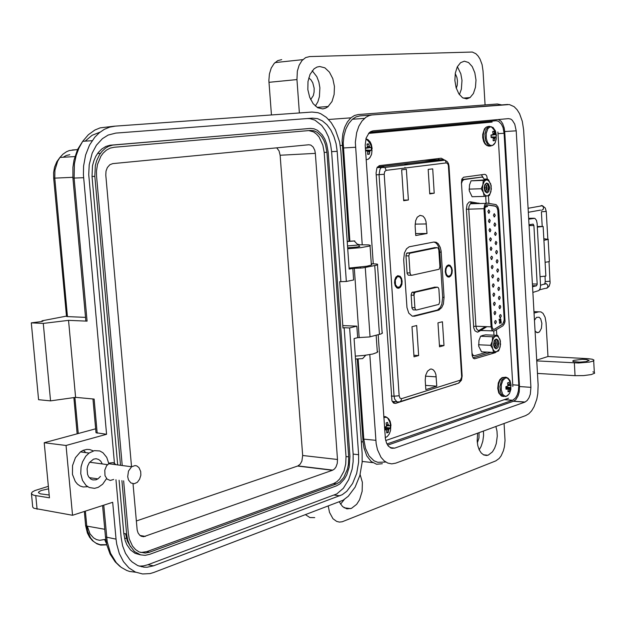 <?xml version="1.0" encoding="UTF-8"?>
<svg xmlns="http://www.w3.org/2000/svg" width="626" height="626" viewBox="0 0 626 626"><rect width="100%" height="100%" fill="white"/><g stroke="black" fill="none" stroke-linecap="round" stroke-linejoin="round"><path stroke-width="0.94" d="M535.042 331.068L537.241 332.696L539.424 331.913L541.42 328.329L541.905 323.298L540.676 318.877L539.135 317.21L536.505 317.351L534.424 320.254M536.732 360.866L578.51 363.01L589.559 362.047L593.041 361.092L594.019 360.114L592.384 359.23L588.401 358.667L547.961 356.546L546.052 322.437L545.097 317.218L543.024 313.391L540.966 311.904L538.728 311.803L534.017 313.086M592.892 371.836L594.418 372.462L594.606 373.19L591.288 374.591L583.612 375.616L575.059 375.678L574.371 362.923M573.846 360.373L582.313 359.355L586.672 359.543L589.113 360.443L585.866 361.632L579.574 362.157L573.353 361.585L572.751 361.077L573.846 360.373M344.386 499.399L340.536 504.196M360.146 474.524L362.36 482.341L362.149 491.347L359.543 499.798L356.703 504.306L351.389 508.39L346.859 508.852L342.586 506.614L339.276 501.911M483.421 431.056L483.554 435.43L482.795 441.26L481.05 446.534L479.187 449.789M495.902 426.494L496.989 431.04L497.294 436.079L496.254 443.693L494.642 448.216L492.427 451.87L488.303 455.118L486.488 455.501L483.734 454.945L481.238 453.005L479.211 449.828L477.802 445.665L477.129 440.829L477.615 433.184M355.31 356.1L364.168 355.435L372.877 353.987L377.204 352.422L377.752 351.64L377.251 351.029M358.988 245.995L359.786 246.394L357.524 246.949L347.673 247.81M347.743 248.78L360.819 247.661L369.723 246.041L370.334 245.361L368.698 244.962L358.901 244.758M349.097 268.069L366.805 266.238L371.195 265.111L371.758 264.657L371.273 264.219M312.233 70.707L316.803 76.685L318.845 81.983L319.902 87.836L319.456 96.654L317.844 101.858L315.316 106.029M319.737 66.481L324.871 67.858L329.433 72.131L332.774 78.649L334.425 86.466L334.151 94.448L331.999 101.467L327.899 106.796L325.63 108.181L322.773 108.885L317.718 107.719L313.133 103.689L309.682 97.343L307.875 89.596L307.984 81.56L310.003 74.416L314.009 68.844L316.991 67.045L319.737 66.481M457.403 66.661L460.822 73.798L461.988 80.371L461.401 89.174L459.429 94.682M464.375 61.199L468.561 62.537L472.239 66.622L474.844 72.796L475.979 80.081L475.47 87.358L473.405 93.509L470.079 97.562L466.667 98.869L462.528 97.703L458.819 93.798L456.135 87.734L454.891 80.457L455.305 73.117L457.301 66.857L460.556 62.678L464.375 61.199M310.645 99.612L313.282 95.661L314.127 92.132L314.182 88.274L312.773 82.765L310.989 79.846L308.743 77.898M456.307 88.289L457.223 85.332L457.465 80.77L456.894 77.366L455.235 73.539M477.309 442.872L478.953 438.051L479.07 432.652M357.274 359.207L363.096 441.933L363.98 448.036L366.836 455.939L371.218 461.542L376.594 464.234L382.361 463.741M501.802 104.933L497.318 103.963L358.26 114.542L354.449 115.52L350.904 117.829L347.422 121.89L344.699 127.266L342.899 133.635L342.132 140.623L348.956 241.002M328.235 506.113L329.479 512.342L332.985 518.704L336.647 521.403L339.37 522.053L342.195 521.755L495.815 460.853L499.149 458.467L501.105 455.869L503.414 450.775L504.415 446.823L505.002 440.563L504.055 423.505M485.072 104.878L483.053 71.043L482.075 64.666L480.001 59.032L478.123 56.011L475.94 53.75L472.348 52.036L309.62 56.567L305.621 57.615L302.037 60.503L299.134 65.19L297.35 71.161L296.927 79.572L299.385 112.962M281.723 59.611L277.701 60.659L274.102 63.508L271.183 68.117L269.391 74.001L268.89 80.597L271.441 114.957M305.558 514.736L309.87 517.561L314.721 517.655M369.755 132.258L496.121 120.748L498.554 121.272L501.442 124.151L503.046 127.626L504.087 133.268L518.774 385.225L518.422 390.882L517.311 394.771L515.605 397.886L512.71 400.257L386.954 443.975M471.683 122.97L472.442 123.424M543.806 238.709L548.353 239.359L543.9 240.29L543.125 226.495L537.311 226.526M540.128 276.723L545.895 276.05L545.129 262.317L548.642 261.746L549.37 261.112M528.68 219.178L534.831 218.357L536.505 220.391L537.124 223.294L540.582 285.949L540.05 288.664L538.884 290.558L532.843 292.405M532.523 286.794L536.521 285.792L537.171 284.353L533.868 225.54L533.109 224.092L529.001 224.836M365.748 355.239L362.587 358.588L355.513 359.019M357.415 244.25L359.066 244.563L357.383 245.087L347.54 245.971M347.211 241.292L354.817 240.9L347.227 241.55M373.284 263.71L365.169 145.052L366.132 138.111L369.019 132.947L370.819 131.53L373.104 130.811L508.492 118.604L510.839 119.12L512.311 120.247L514.728 124.112L516.184 130.857L530.903 387.353L530.277 394.224L528.993 397.815L527.178 400.523L524.924 402.095L513.516 401.235L515.793 399.67L518.117 395.867L519.197 392.087L519.533 386.578L504.681 131.554L504.173 127.892L502.647 123.619L501.003 121.225L498.39 119.511M390.108 447.621L394.685 448.106L391.829 448.318L388.386 446.142L386.461 442.903L385.358 438.67L378.167 334.707M369.833 354.621L376.124 443.591L377.478 449.695L381.007 457.254L384.184 460.861L387.815 463.099L391.727 463.874L395.71 463.162L525.723 415.578L528.806 413.77L531.63 410.781L534.072 406.767L536.779 399.255L537.812 393.621L538.102 384.896L523.618 130.098L522.319 121.366L519.564 113.721L517.045 109.667L514.134 106.678L509.314 104.542L372.032 114.981L369.215 115.56L365.991 117.195L361.985 121.045L358.87 126.241L356.656 132.61L355.349 142.251L362.211 244.743M358.182 359.199L363.8 439.108L365.498 448.412L369.043 455.924L374.004 460.799L377.814 462.309L385.749 462.035M507.67 104.495L359.958 115.873L356.037 116.882L352.368 119.261L348.745 123.471L345.904 129.066L344.026 135.701L343.228 142.971L349.864 240.908M106.584 478.561L102.656 484.18L98.18 487.349L94.557 488.358L89.213 487.521L86.067 485.44L82.507 480.369L80.793 473.639L81.106 466.808L82.522 461.863L85.793 456.19L89.033 453.028L94.354 450.618L99.737 450.978L102.969 452.739L106.756 457.356L108.83 463.709M87.742 486.731L83.078 486.965L80.128 485.979L77.468 484.125L75.245 481.496L72.499 474.43L72.538 465.619L75.41 457.708L80.457 451.917L83.164 450.344L86.944 449.366L89.761 449.523L93.274 450.877M102.241 463.921L100.755 461.245L98.642 459.445L96.13 458.733L93.485 459.187L89.393 462.606L87.726 466.002L87.1 468.866L87.577 474.391L88.595 476.668L90.911 479.109L92.82 479.939L95.919 479.837L98.126 478.757L100.465 476.402M31.425 493.57L32.724 507.083L33.82 508.242L72.506 515.268L112.719 502.287L116.037 539.182L116.71 544.252L119.323 553.65L123.479 561.678L128.948 567.931L135.435 572.086L142.587 573.979L150.044 573.541L153.769 572.454L343.009 500.244L348.314 496.222L355.114 487.169L359.895 475.439L362.172 462.293L362.172 453.443L354.073 338.556L357.657 337.641L356.851 326.154L349.644 327.914L358.62 454.679L358.62 462.246L356.671 473.491L352.587 483.515L346.781 491.246L342.242 494.673L153.487 565.81L147.079 567.219L143.886 567.172L137.736 565.583L132.172 562.031L129.699 559.566L125.544 553.423L122.626 545.903L121.1 537.421L115.943 479.759M48.585 488.859L41.355 490.51L38.976 491.7L38.405 492.701L40.416 493.859L49.164 494.978M97.241 478.788L96.795 479.516M114.581 464.484L88.72 174.631L89.174 164.708L92.202 153.159L96.412 145.271L102.461 138.643L108.118 135.099L115.794 133.111L312.437 118.134L317.515 118.643L322.429 120.888L326.936 124.754L330.825 130.02L333.916 136.429L336.052 143.659L337.148 151.359L346.358 281.497L353.612 279.994L352.798 268.397L349.175 269.117L340.841 150.976L339.574 141.985L335.411 129.652L331.326 122.774L326.396 117.383L320.856 113.76L317.945 112.68L311.998 112.054L115.184 126.123L109.644 127.125L104.315 129.339L99.338 132.704L94.839 137.149L89.549 145.044L85.598 155.021L83.563 166.125L83.375 174.787L106.608 434.248L66.02 445.469L72.506 515.268M66.02 445.469L44.219 442.715L49.438 497.842L34.125 495.283L32.223 494.532L31.41 493.374L32.317 491.973L34.923 490.526L48.351 486.339M357.657 337.641L369.481 336.921L380.937 333.932L382.439 333.11L382.134 332.359M92.961 398.973L95.997 432.715L106.608 434.248M307.405 118.517L309.917 118.627L314.862 120.145L321.654 125.411L325.457 130.646L328.47 136.977L330.559 144.097L331.631 151.664L337.148 151.359M358.62 454.679L353.158 454.069L353.158 461.62L352.117 469.164L348.705 479.696L343.4 488.272L336.772 493.945L147.853 564.715L143.503 565.881L139.152 566.139M72.874 177.299L53.64 178.175L66.473 316.459L67.483 316.592L54.752 178.167L54.963 170.076L57.67 161.203L59.924 157.478L62.983 154.129L66.505 151.703L69.369 150.545L77.569 149.544M42.005 321.498L41.934 320.809L43.022 321.075L41.3 321.647L31.3 322.86L43.288 323.431L68.531 320.34L75.605 397.33L94.111 399.075L97.194 433.161M114.808 126.147L100.191 127.868L94.862 130.067L88.321 134.778L82.71 141.327L78.939 148.026L76.137 155.608L74.424 163.809L74.111 178.128L87.061 321.169L85.872 320.927L72.952 178.144M371.241 263.679L377.314 264.109L377.736 264.696L376.242 265.283L362.571 267.928L352.798 268.397M140.255 554.777L135.059 553.306L130.505 549.902L126.921 544.792L125.216 540.606L123.815 533.508L119.065 480.205M117.704 464.899L91.983 176.485L92.507 165.749L93.861 160.733L95.888 156.187L98.352 152.47L101.819 148.965L105.771 146.523L110.027 145.255L307.929 128.604M85.793 452.614L83.414 450.235M120.521 465.282L94.816 176.352L95.34 165.6L96.694 160.569L99.534 154.63L101.999 151.32L105.606 148.065L108.611 146.335L112.868 145.06L310.386 128.432L314.025 128.768L317.554 130.349L322.265 134.856L324.792 139.058L326.694 143.972L328.165 152.157L349.911 456.448L349.183 467.223L346.765 474.751L344.386 479.047L339.957 483.882L336.475 485.862L149.716 554.362L145.122 555.332L140.607 554.879L134.496 551.553L129.785 545.395L127.712 540.042L126.64 534.001L121.89 480.612M122.266 465.517L96.561 176.172L96.459 171.156L97.398 164.661L100.942 156.124L103.212 153.096L106.514 150.115L110.215 148.151L114.159 147.251L310.535 130.451L313.884 130.756L317.132 132.203L321.474 136.351L323.806 140.216L325.559 144.747L326.921 152.282L348.713 456.863L348.463 464.32L347.453 469.187L343.635 477.654L339.566 482.106L336.264 483.976L149.52 552.179L145.295 553.071L139.16 551.936L135.521 549.573L132.454 546.052L129.292 538.978L128.299 533.422L123.627 480.862M308.735 130.607L313.501 131.883L316.459 134.011L319.08 137.039L322.883 145.209L324.158 152.439L345.982 456.557L345.732 463.999L343.979 471.167L339.636 479.015L336.827 481.762L333.768 483.53L146.711 551.663L140.74 552.531M130.591 546.834L127.305 541.005L125.568 533.814M131.53 466.761L105.825 175.053L106.037 171.047L107.336 167.502L109.824 164.716L112.743 163.629L308.79 144.723L310.778 145.052L313.149 147.016L314.784 150.35L315.332 153.354L337.5 459.492L337.242 463.397L335.974 466.933L334.495 468.952L332.656 470.204L143.698 536.725L141.273 536.255L139.841 535.308L138.143 533.062L137.157 530.05L133.033 483.781M104.785 529.526L104.346 529.205M276.708 147.814L279.055 150.905L280.158 155.271L302.687 455.485L301.904 461.135L300.198 464.171L297.843 465.963L136.311 521.012M110.763 463.968L113.869 464.39M127.665 476.738L128.502 471.026L131.609 466.769L135.083 465.58L136.789 465.94L138.98 467.614L140.701 471.503L140.819 475.197L139.629 479.242L137.297 482.317L134.191 483.773L130.881 482.99L128.471 479.993L127.665 476.738M113.682 479.43L110.278 480.471L107.109 479.101L105.043 475.69L104.761 470.22L106.553 465.767L109.66 463.021L113.118 462.653L116.06 464.68M385.71 440.54L508.515 398.23M443.678 159.56L441.275 158.253L379.34 165.624L376.915 167.893L376.054 172.987L391.939 400.695L393.511 402.956L395.632 403.355L456.604 383.715M487.49 179.662L486.684 175.914L485.706 174.662L484.524 174.31L463.522 177.236L461.941 179.075L461.417 182.682L472.16 355.631L473.264 358.119L474.688 358.776L495.252 352.657L496.316 351.82M439.335 159.708L438.051 158.636L439.335 159.708M473.021 357.814L491.347 352.305M482.951 177.408L481.355 174.748M480.017 203.513L470.462 201.807L469.124 202.026L467.106 204.475L466.393 209.225L483.961 208.701L484.696 204.686L486.731 203.074L496.066 204.608L497.928 206.815L498.734 209.843L505.049 321.357L504.36 323.752L502.897 325.833L493.851 331.162L491.864 329.816L491.066 326.842L475.948 326.256L476.542 328.806L478.123 330.465L492.717 330.81M493.703 329.464L494.383 329.284L492.858 329.018L491.997 326.584L484.907 208.544L485.283 206.11L486.527 204.819L495.823 206.244L497.216 207.895L497.873 210.672L504.274 319.941L502.803 324.065L494.383 329.284M494.243 213.638L495.252 215.281L494.438 216.948L493.421 215.305L494.243 213.638M494.79 222.872L495.8 224.523L495.01 226.174L494.282 225.759L493.969 224.538L494.79 222.872M495.338 232.097L496.348 233.748L495.534 235.399L494.54 234.101L495.338 232.097M495.886 241.307L496.872 242.614L496.089 244.602L495.088 243.311L495.886 241.307M496.426 250.51L497.138 250.916L497.435 252.153L496.434 253.804L495.612 252.153L496.426 250.51M496.974 259.696L497.686 260.103L497.983 261.339L496.981 262.983L496.16 261.339L496.974 259.696M497.521 268.867L498.233 269.274L498.523 270.51L497.521 272.154L496.708 270.51L497.521 268.867M498.061 278.03L498.773 278.429L499.063 279.673L498.069 281.309L497.255 279.665L498.061 278.03M498.609 287.178L499.321 287.577L499.611 288.821L498.609 290.456L497.795 288.805L498.609 287.178M499.149 296.309L499.861 296.708L500.151 297.953L499.149 299.588L498.343 297.937L499.149 296.309M499.689 305.433L500.409 305.824L500.69 307.076L499.689 308.712L498.883 307.061L499.689 305.433M488.71 209.906L489.735 211.557L488.929 213.231L487.889 211.588L488.71 209.906M489.266 219.194L490.268 220.501L489.501 222.512L488.468 221.213L489.266 219.194M489.822 228.467L490.847 230.118L490.025 231.784L489 230.133L489.822 228.467M490.377 237.731L491.379 239.03L490.573 241.041L489.555 239.39L490.377 237.731M490.933 246.973L491.95 248.624L491.128 250.283L490.127 248.984L490.933 246.973M491.48 256.214L492.2 256.621L492.498 257.857L491.488 259.516L490.659 257.865L491.48 256.214M492.036 265.432L492.748 265.839L493.045 267.083L492.036 268.734L491.214 267.083L492.036 265.432M492.584 274.642L493.304 275.041L493.601 276.293L492.584 277.944L491.762 276.285L492.584 274.642M493.132 283.836L493.851 284.235L494.149 285.487L493.139 287.138L492.318 285.479L493.132 283.836M493.679 293.023L494.399 293.414L494.697 294.666L493.687 296.317L492.865 294.658L493.679 293.023M494.227 302.194L494.955 302.585L495.236 303.837L494.235 305.48L493.413 303.829L494.227 302.194M494.775 311.349L495.502 311.74L495.784 313L494.775 314.635L493.961 312.984L494.775 311.349M500.229 314.549L500.949 314.933L501.23 316.185L500.229 317.82L499.423 316.161L500.229 314.549M495.322 320.496L496.05 320.888L496.332 322.147L495.322 323.783L494.509 322.124L495.322 320.496M487.036 352.086L474.328 355.771L472.888 355.005L471.926 352.994M461.472 183.559L462.364 180.804L464.007 179.568L481.965 177.072L483.311 177.706L484.477 179.772M502.287 324.479L503.742 322.32L504.266 318.939M497.873 210.672L496.958 207.519L495.268 206.064M500.338 319.096L500.119 320.7L499.196 320.606L499.11 319.26L499.853 320.371L500.017 319.025L500.808 318.994L500.886 320.582L500.581 320.919L500.808 319.534L500.174 319.096L499.978 320.684M500.377 322.288L499.564 322.03L499.665 323.548L499.431 321.819L500.017 321.568L500.972 322.703L501.066 321.13L501.199 323.36L500.377 322.288M500.377 318.79L500.886 319.667L500.573 320.817M499.634 321.819L499.751 323.579M499.783 321.521L500.972 322.703M494.016 341.405L493.75 345.552M495.769 341.366L495.518 345.654M496.864 339.848L497.717 343.025L496.856 346.757M496.543 348.729L498.147 347.187L498.93 343.126L498.163 340.294L496.567 339.026L495.322 339.409L494.383 340.567L493.562 344.331L494.517 347.813L496.543 348.729M494.736 340.02L495.902 339.425L496.981 339.973L497.889 343.705L496.363 347.274L495.236 347.657L494.07 346.976M497.686 335.364L485.596 334.847L482.685 335.473L480.572 336.256L478.953 340.481L478.773 346.233L481.519 351.796L493.624 352.422L491.911 345.176L492.685 336.788L496.363 336.005L497.866 336.428L499.939 339.402L500.557 344.41L499.368 349.097L496.723 351.702L495.424 351.742L493.922 350.81L490.643 345.341L493.687 337.766L495.15 336.373L497.686 335.364L500.401 340.959L500.19 346.835L498.617 350.928L493.624 352.422M494.258 340.81L495.596 340.779L496.308 343.001L495.643 345.842L494.188 347.117M494.125 341.115L494.524 343.439L493.75 345.959M494.892 340.497L495.8 341.444L496.074 343.596L494.415 347.047M494.024 341.373L494.282 343.682L493.687 345.669M484.571 185.578L484.618 189.733M486.355 185.507L486.402 189.694M487.286 183.778L488.413 186.931L487.795 190.789M487.224 192.902L488.859 191.564L489.649 187.557L488.397 183.848L486.637 183.027L484.727 184.881L484.18 188.003L485.173 191.713L487.224 192.902M484.962 184.412L486.105 183.465L487.255 183.754L488.311 185.437L488.624 187.456L488.35 189.553L487.333 191.36L486.112 191.861L484.9 191.227M488.397 179.631L471.096 180.804L469.461 184.952L469.265 190.766L472.067 196.705L484.25 196.368L482.497 188.629L483.295 180.358L486.856 179.952L488.311 180.421L490.682 183.919L491.324 189.091L490.064 193.747L487.701 195.883L486.081 195.797L484.547 194.639L481.206 188.755L484.305 181.368L485.799 180.155L488.397 179.631L491.16 185.609L490.94 191.525L489.344 195.562L484.25 196.368M485.189 184.686L486.48 185.319L487.005 187.831L486.527 189.921L485.064 191.384M484.594 185.233L485.213 187.636L484.547 190.343M485.369 184.623L486.418 185.64L486.778 187.55L485.44 191.235M484.516 185.476L484.993 187.808L484.469 190.077M405.077 167.987L404.952 167.4M471.902 123.471L470.987 123.04M446.768 275.98L447.747 275.98M451.753 270.385L451.432 273.382L450.454 275.315L448.92 276.254L447.449 275.776L446.307 274.11L445.775 271.684L446.095 268.695L447.058 266.762L448.599 265.807L450.071 266.285L451.221 267.951L451.753 270.385M446.917 266.058L447.848 266.066M394.568 282.795L394.826 279.681L396.055 276.966L397.745 275.698L400.155 276.285L401.524 278.288L402.158 281.152L401.861 284.423L400.624 287.037L398.778 288.289L396.759 287.803L395.162 285.55L394.568 282.795M395.491 277.85L396.727 276.473L398.066 276.043L399.568 276.614L400.773 278.194M445.274 271.794L445.571 268.577L446.831 265.98L448.38 264.97L450.008 265.291L451.698 267.607L452.246 270.275L451.98 273.366L450.877 275.847L449.225 277.075L447.355 276.661L446.041 274.955L445.274 271.794M446.275 266.793L448.451 265.354L449.734 265.815L450.798 267.122M396.806 276.426L399.748 276.974L401.25 279.29L401.516 283.367L399.709 286.911L397.361 287.201L395.483 284.65L395.319 280.088L397.299 276.841L396.297 276.825M447.207 265.784L447.527 266.066M400.491 401.469L458.185 383.378L459.578 382.087L461.636 377.079L448.388 165.381L447.559 163.511L446.268 162.901L445.407 160.624L443.701 159.56L423.872 160.452M426.071 161.578L426.682 162.392M425.203 380.201L425.649 375.248L427.48 371.187L430.265 369.113L431.58 369.043L433.435 369.935L434.945 371.899L435.931 374.692L436.823 386.156L425.821 389.599L425.203 380.201M415.124 225.884L415.641 220.673L417.268 217.253L420.069 215.336L422.988 216.103L424.811 218.286L426.009 221.479L426.979 233.467L415.75 235.501L415.124 225.884M433.896 242.004L436.126 242.231L438.184 243.71L440.266 247.317L441.103 250.854L444.1 297.373L443.349 304.072L441.659 307.663L438.716 310.136L414.49 316.185L412.182 316.099L408.817 313.156L406.955 307.569L403.723 259.594L404.396 253.1L406.485 248.843L409.169 246.761L433.896 242.004M400.648 285.824L399.498 287.279L397.94 287.882L396.618 287.459L395.358 285.988M433.888 242.012L435.751 242.833L437.402 244.539L438.693 246.98L439.679 251.026L442.66 297.342L441.909 304.025L440.219 307.616L437.496 310.003L412.612 316.216M450.704 274.978L448.388 276.7L446.174 275.213M396.266 287.178L397.127 287.068L396.618 287.459M411.352 275.307L408.324 275.237L407.166 273.523L405.945 255.643L406.603 253.413L434.577 247.669M416.094 309.956L413.168 309.862L412.018 308.188L411.102 294.885L411.798 292.6L434.749 287.154M447.402 275.98L447.081 276.246M411.783 275.315L410.601 274.767L410.007 272.967L408.872 255.651L409.647 253.272L437.128 247.669L438.122 248.052L438.826 250.001L439.882 266.645L439.108 269.258L411.783 275.315M414.029 295.214L414.373 293.211L415.421 292.178L437.378 287.178L438.333 287.717L438.873 289.181L439.687 301.959L438.857 304.369L416.431 310.003L415.586 309.635L414.928 308.274L414.029 295.214L411.118 295.143M384.708 429.96L386.813 429.859L386.751 432.856L388.01 432.566L388.973 429.131L390.327 428.012L390.35 426.736L390.139 425.336L388.73 425.602L387.369 422.495L386.078 423.043L386.571 426.322L384.52 427.245M391.031 425.398L390.154 421.314L388.636 418.763L386.477 417.315L383.848 417.479M385.24 437.629L387.314 436.502L389.364 433.787L390.522 430.43L390.796 426.243L389.771 421.791L387.87 418.301L385.984 416.994L383.793 416.72M386.438 422.8L387.721 422.503M384.528 427.347L390.327 428.012M386.923 431.776L388.394 432.3M365.365 148.354L371.179 147.439L369.708 147.165L368.667 143.957L367.869 143.847L366.961 144.129L367.462 147.4L365.341 148.033M365.537 150.858L367.712 151.085L367.665 154.356L369.371 154.176L369.958 150.85L371.367 150.224L371.179 147.439M372.165 148.62L371.367 144.551L370.169 141.961L367.963 139.575L365.928 138.776L368.495 141.21L370.357 144.035L371.547 147.133L372.008 150.569L371.578 154.16L370.209 157.236L368.338 159.121L366.155 159.818M367.086 144.543L368.667 143.957M365.482 150.052L371.367 150.224M369.34 154.184L367.759 153.785L369.371 154.176M490.972 135.302L496.027 134.52L494.916 134.254L494.008 131.366L493.304 131.264L492.631 131.507L493.1 134.441L490.995 135.036L491.144 137.564L493.304 137.759L493.171 140.709L493.875 140.803L494.548 140.56L495.111 137.564L496.175 137.031L496.027 134.52M496.457 135.631L495.502 131.022L492.936 127.352L490.095 126.835L487.865 128.674L486.214 133.315L486.238 138.26L487.513 142.399L489.681 145.044L492.224 145.561L493.828 144.645L495.158 142.838L496.285 138.878L496.011 134.293L494.305 130.169L491.34 126.702L488.116 126.921L486.159 129.41L484.931 134.12L485.4 140.067L487.967 144.974L490.972 146.171M492.725 131.82L494.008 131.366M491.027 136.906L496.175 137.031M493.257 140.271L494.548 140.56M510.949 386.312L510.785 385.131L509.728 385.295L508.828 382.502L507.498 382.94L507.968 385.882L505.91 386.751L505.894 387.995L506.058 389.184L508.155 389.075L508.022 391.806L509.353 391.352L510.949 386.312M511.16 385.326L510.049 380.616L508.054 378.182L505.542 377.901L502.936 380.272L501.332 384.763L501.238 389.998L502.772 394.364L504.705 396.055L506.168 396.235L507.623 395.624L509.564 393.245L510.886 389.27L510.769 384.341L509.157 380.123L507.021 377.658L503.867 377.728L501.395 380.718L499.939 386.586L500.432 391.782L501.457 394.31L502.921 396.008L505.824 396.516M507.741 382.76L508.828 382.502M505.894 387.048L510.926 387.549M508.179 390.976L509.353 391.352M63.077 157.282L66.301 155.498L69.76 154.692M105.731 539.315L99.706 540.34L96.521 539.596L93.603 537.922L90.027 533.861L87.311 526.2M84.33 511.458L85.621 525.55L86.748 526.098L87.679 531.302L90.637 538L93.501 541.435L96.92 543.845L100.731 545.129L106.796 544.855M102.617 505.55L105.458 536.92L116.037 539.182M141.288 566.123L141.437 566.788M135.732 572.219L129.613 571.46L126.663 570.474L121.131 567.328L116.248 562.704L110.536 553.321L107.179 541.693L103.72 505.19M104.675 539.682L106.514 543.658M72.248 149.997L77.514 149.653M83.563 177.682L72.929 178.128L72.906 167.197L73.993 160.045L77.569 149.536L82.71 141.327L92.171 140.662M100.027 132.149L92.1 135.279L85.113 141.155M541.38 211.729L546.255 211.416M541.639 210.359L543.399 209.17L543.454 206.948L541.842 205.492L539.886 206.197M544.26 284.274L546.263 283.672L547.828 285.198L547.75 287.342L545.997 288.445M544.98 276.152L545.238 281.606L550.137 281.254M466.393 209.225L473.765 327.828L474.985 330.872L477.372 332.163L478.405 331.811L478.953 330.418L485.627 326.631M480.87 330.332L486.848 326.678M478.89 203.544L478.851 203.074M473.592 326.459L475.948 326.256L468.749 208.552L469.046 206.228L470.134 204.146L471.386 203.458L473.24 203.677M470.462 201.807L471.581 203.45M459.899 380.311L401.524 398.66L401.039 400.828L399.803 401.861L396.931 401.869L394.685 399.177L394.044 396.211L399.13 395.765L384.2 174.286L379.027 174.685L379.974 169.325L381.132 167.698L382.76 166.798L384.99 167.596L386.172 170.319L446.268 162.901M401.524 398.66L399.936 398.089L399.13 395.765M377.431 167.017L443.153 159.528L445.336 160.319M384.2 174.286L384.677 171.594L386.172 170.319M462.144 375.811L461.636 376.304M448.482 166.148L449.03 166.007M389.904 422.159L387.541 417.855M387.345 417.683L385.639 416.713L383.785 416.603M384.364 416.697L383.777 416.509M489.79 126.264L486.504 127.023L485.244 128.314L483.976 130.92L483.256 135.099L483.546 139.097L484.853 142.986L486.926 145.537L489.36 146.257M488.366 126.35L485.901 127.36L484.422 128.886L482.693 134.355L482.732 137.736L483.679 141.546L485.033 143.91L486.754 145.404M493.765 140.811L493.859 140.404M507.717 378.002L505.8 377.196L502.271 377.619L499.806 380.608L498.601 384.372L498.343 388.597L499.384 393.238L501.606 396.078L503.828 396.508M505.198 377.329L502.099 377.588L499.838 379.599L498.304 382.948L497.725 388.355M508.062 391.626L508.265 391M119.91 566.366L115.176 561.866L110.129 554.104L106.764 544.722L105.458 536.92M106.764 544.73L100.137 544.698L96.083 543.227L92.523 540.707L89.588 537.257L87.382 533.016L85.629 525.566M53.656 178.167L53.609 172.619L54.572 167.189L56.809 161.751L59.924 157.478L74.893 156.563M547.797 239.116L546.263 211.486L545.277 207.957L542.445 205.735L528.062 208.309M547.077 288.124L549.143 286.223L550.097 283.077L549.041 261.621M545.817 283.555L540.598 285.213M544.816 283.883L545.285 281.637M454.899 384.254L455.736 384.309M491.199 352.383L495.401 352.594M485.44 326.623L479.375 330.371L492.881 330.919M475.244 203.63L470.807 202.965L470.619 203.747L485.799 203.372M458.748 383.089L461.456 380.217L462.16 376.062L449.03 166.062L448.451 163.566L447.191 161.61L444.969 160.178L384.834 167.455L377.063 167.604M385.248 437.77L387.361 436.494L389.09 434.311M367.994 159.348L369.802 157.807L371.32 155.021M492.529 145.561L495.158 142.838M497.733 388.464L498.805 392.94L501.113 395.718M505.957 396.461L508.954 394.278M536.693 360.13L547.961 356.546M497.318 103.963L358.26 114.542M537.444 373.393L575.059 375.678M391.586 447.778L390.89 448.02M537.343 227.105L543.125 226.495M394.685 448.106L524.909 402.095M513.516 401.235L387.635 445.149M41.934 320.809L66.348 316.114M95.661 428.794L44.219 442.715M87.061 321.169L68.531 320.34M342.782 325.575L356.851 326.154M353.158 454.069L344.159 327.688L342.954 327.985L339.652 281.661L346.358 281.497M340.865 281.403L331.631 151.664M344.159 327.688L349.644 327.914M85.566 317.366L67.483 316.592M31.3 322.86L38.577 399.717L50.557 400.89L75.605 397.33M43.288 323.431L50.557 400.89M512.851 386.508L497.897 132.016M369.074 132.892L492.083 122.062L368.597 133.416M496.794 335.325L496.457 329.785M488.906 203.387L488.452 195.766M392.979 402.463L395.397 401.704L392.979 402.463M485.69 196.188L486.105 203.207M493.781 331.162L494.024 335.207M461.753 179.599L481.73 177.088M483.961 208.701L491.066 326.842M502.216 324.479L494.313 329.284M497.795 210.672L504.196 318.939M486.856 204.804L495.197 206.064M487.568 206.22L485.729 207.159L485.69 206.533L487.568 206.22M499.853 320.371L499.368 320.324M499.157 319.244L499.219 320.324M487.584 206.525L485.901 206.807M485.76 206.807L485.784 207.198M500.925 321.161L501.043 323.157M492.685 336.788L480.572 336.256M490.643 345.341L478.514 344.762M483.295 180.358L471.096 180.804M481.206 188.755L468.999 189.146M407.463 128.823L407.503 129.371M413.911 295.214L413.716 292.264M379.027 165.71L423.544 160.467M443.959 345.536L439.53 346.781L437.997 322.899L442.441 321.748L443.959 345.536L439.436 345.317M418.63 355.552L414.005 356.859L412.018 326.702L416.658 325.504L418.63 355.552L413.903 355.286M434.241 193.199L429.726 193.872L428.161 169.435L432.691 168.864L434.241 193.199L429.694 193.34M408.41 199.991L403.692 200.696L401.649 169.826L406.384 169.231L408.41 199.991L403.653 200.117M406.329 164.607L409.607 164.458M415.625 233.568L426.979 233.467M425.539 385.358L436.823 386.156M404.826 164.787L408.105 164.638M386.524 424.702L388.37 424.788M386.641 425.61L388.73 425.602M386.625 425.837L389.231 425.79M384.544 427.621L389.419 428.567M384.599 428.466L388.973 429.131M386.829 429.913L388.73 430.085M384.661 429.342L386.172 429.663M365.349 148.104L366.852 147.853M367.556 146.414L369.332 146.273M367.329 147.501L369.708 147.165M365.365 148.315L370.216 147.501M365.49 150.138L370.42 150.404M367.094 150.78L369.958 150.85M367.916 151.868L369.708 151.797M365.521 150.67L367.047 150.756M490.987 135.106L492.599 134.84M493.171 133.565L494.603 133.448M493.014 134.52L494.916 134.254M490.972 135.271L495.322 134.559M491.042 136.977L495.471 137.172M492.889 137.532L495.111 137.564M493.452 138.479L494.9 138.416M491.105 137.384L492.756 137.462M507.929 384.513L509.423 384.56M508.015 385.334L509.728 385.295M507.999 385.561L510.112 385.483M505.886 387.283L510.26 387.995M505.894 387.979L509.916 388.488M508.202 389.247L509.705 389.349M505.949 388.589L507.623 388.879M363.096 441.933L361.343 441.753M362.227 461.432L372.681 462.63M342.226 145.404L340.223 145.522M538.728 311.803L533.939 311.654M296.927 79.572L268.977 82.288M512.569 400.304L504.306 399.685M518.774 385.225L512.749 384.818M504.087 133.268L497.991 133.635M536.412 285.832L532.468 285.761M532.358 283.946L537.171 284.024M533.868 225.54L529.048 225.603M533.829 218.224L528.634 218.31M545.129 262.317L543.9 240.29M530.903 387.353L519.533 386.578M516.184 130.857L504.681 131.554M375.788 440.336L363.8 439.108M355.443 147.259L343.33 147.947M372.032 114.981L359.958 115.873M85.371 511.121L86.748 526.098L104.761 529.275M35.76 495.62L37.059 509.212M124.668 538.657L126.358 538.063M359.183 337.711L354.324 268.413M153.487 565.81L147.853 564.715M339.801 495.823L334.315 495.088M78.234 433.505L74.917 397.432M374.716 265.627L379.426 334.386M365.255 267.521L370.052 336.788M126.64 534.001L123.815 533.508M307.616 128.627L310.386 128.432M111.123 145.122L113.955 144.935M91.983 176.485L94.816 176.352M149.52 552.179L146.711 551.663M336.225 483.984L333.486 483.632M348.713 456.863L345.982 456.557M326.921 152.282L324.158 152.439M145.373 536.396L140.005 535.449M332.508 470.251L297.663 466.026M337.5 459.492L302.687 455.485M315.332 153.354L280.158 155.271M395.632 403.355L393.926 403.214M455.532 384.387L454.672 384.325M495.213 352.665L491.011 352.454M487.451 178.973L484.227 179.099M475.001 358.721L474.007 358.667M478.405 331.811L480.713 330.426M464.007 179.568L461.738 179.654M472.145 355.552L473.733 355.638M409.827 129.159L409.787 128.612M413.176 128.307L413.207 128.846M369.653 132.837L369.622 132.376M419.076 128.307L419.044 127.767M420.766 127.61L420.805 128.15M413.387 128.831L413.356 128.291M391.219 395.992L394.044 396.211L379.027 174.685L376.179 174.803M392.283 401.454L396.829 401.822M415.101 224.1L426.361 223.936M436.228 376.844L425.453 376.132M441.228 252.114L439.781 252.114M442.66 297.342L444.1 297.373M414.49 316.185L413.035 316.13M438.27 310.269L436.823 310.222M408.88 255.901L405.961 255.893M407.088 272.928L410.007 272.967M434.233 247.669L437.128 247.669M407.385 252.888L410.304 252.896M437.206 287.201L434.311 287.146M412.526 292.115L415.437 292.178M411.939 307.601L414.85 307.687M538.548 332.5L536.412 332.414M593.698 360.725L594.364 373.448M376.163 335.223L377.337 352.321M370.013 245.916L371.335 265.041M328.259 106.498L317.147 107.39M470.079 97.562L463.224 98.11M350.904 117.829L328.572 119.464M572.947 360.795L572.978 361.405M350.591 508.656L344.05 507.733M487.897 455.251L483.428 454.789M302.906 59.587L274.97 62.6M512.71 400.257L504.454 399.631M548.173 239.523L549.385 261.48M532.46 285.722L536.521 285.792M358.901 244.696L359.034 246.652M360.459 267.138L360.529 268.139M354.339 241.073L358.088 244.938M525.026 402.048L513.641 401.196M364.465 118.384L352.368 119.261M89.033 453.028L80.457 451.917M97.93 478.89L89.283 477.638M334.386 495.056L339.863 495.8M124.652 538.61L126.35 538.016M73.845 397.58L77.178 433.795M382.196 333.329L377.517 264.837M97.578 153.495L100.41 153.323M333.768 483.53L336.506 483.882M297.89 465.94L332.735 470.165M107.476 464.625L89.674 462.223M131.609 466.769L108.556 463.67M541.388 211.791L542.202 226.409M528.289 212.324L540.59 210.078M545.348 288.328L539.463 289.861M494.07 216.878L494.642 216.862M494.61 226.103L495.182 226.103M495.158 235.329L495.722 235.321M495.698 244.531L496.262 244.531M496.246 253.733L496.794 253.733M496.786 262.912L497.334 262.912M497.326 272.083L497.866 272.091M497.866 281.238L498.406 281.246M498.406 290.386L498.938 290.394M498.945 299.518L499.47 299.533M499.485 308.634L500.002 308.649M488.538 213.161L489.125 213.145M489.094 222.441L489.673 222.433M489.642 231.714L490.221 231.706M490.189 240.971L490.761 240.963M490.737 250.212L491.308 250.212M491.293 259.446L491.848 259.446M491.84 268.664L492.388 268.664M492.38 277.866L492.928 277.874M492.928 287.06L493.476 287.068M493.476 296.239L494.008 296.255M494.024 305.41L494.548 305.425M494.563 314.565L495.088 314.581M500.025 317.742L500.534 317.758M495.111 323.705L495.628 323.728M463.224 179.881L461.659 179.936M498.39 336.835L498.218 336.123M494.892 347.579L495.729 348.745M488.311 180.421L488.061 179.701M485.972 191.846L486.887 192.918M370.13 132.79L370.091 132.227M413.583 128.267L413.614 128.807M397.455 287.827L397.776 288.289M439.303 309.87L437.864 309.823M447.989 276.661L448.318 277.107M399.13 287.537L396.665 287.49M449.374 276.418L447.293 276.387M407.002 253.045L409.92 253.053M412.221 292.232L415.132 292.295M386.798 432.621L387.298 432.832M493.233 140.373L494.391 140.647M508.062 391.618L508.515 391.79"/></g></svg>
